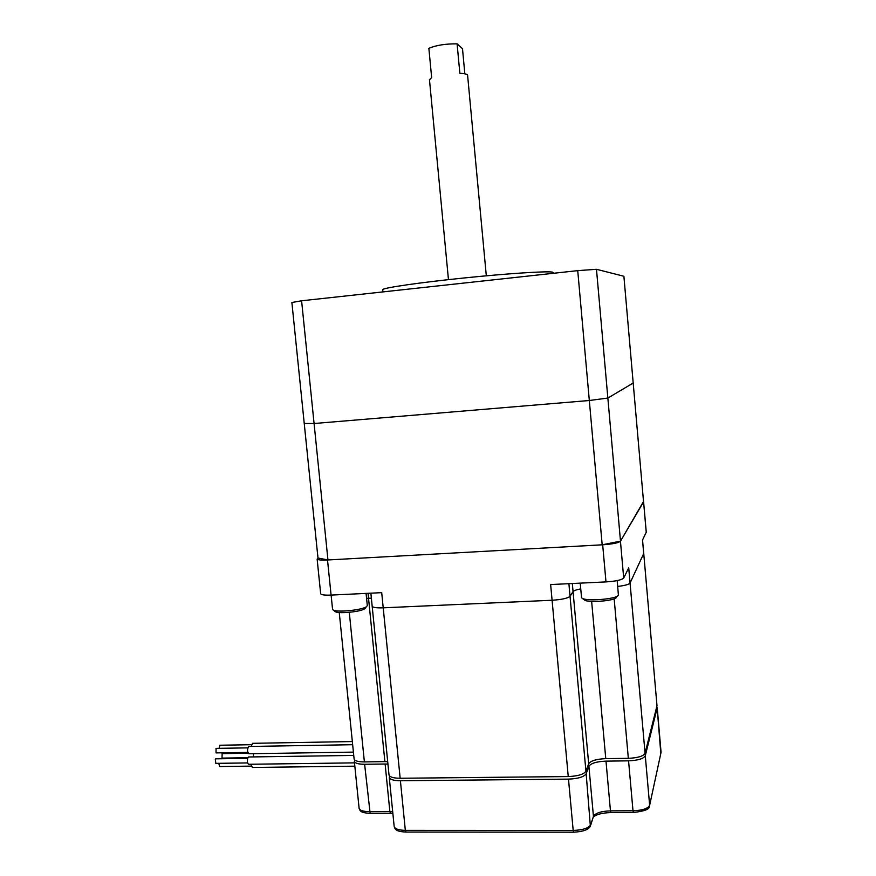 <?xml version="1.0" encoding="UTF-8"?>
<svg xmlns="http://www.w3.org/2000/svg" width="876" height="876" viewBox="0 0 876 876"><rect width="100%" height="100%" fill="white"/><g stroke="black" fill="none" stroke-linecap="round" stroke-linejoin="round"><path stroke-width="1.31" d="M643.553 501.937L633.195 383.031L607.856 398.054L633.195 383.031L623.887 276.258L596.479 269.293L607.856 398.054L589.318 400.507L607.856 398.054L620.493 541.149L643.553 501.937M602.184 544.817L589.318 400.507L314.079 423.513L589.318 400.507L577.733 270.64L301.596 300.786L314.079 423.513L304.246 423.48L314.079 423.513L327.952 559.961L602.184 544.817L620.493 541.149M643.521 501.521L620.449 541.237C618.522 542.89 612.598 544.084 602.677 544.795L327.514 559.983C321.404 560.268 317.944 559.961 317.134 559.074L317.977 558.012L291.883 302.505L301.596 300.786M317.977 558.012L327.952 559.961M596.479 269.293L577.733 270.64M553.358 272.808L552.614 272.14C547.139 270.958 507.445 273.509 463.798 277.999C420.141 282.477 384.553 287.635 382.702 289.54L382.746 289.978M617.186 580.591L618.401 595.132C617.427 599.206 584.785 601.702 581.817 597.947L581.489 597.049M616.463 597.301C615.576 600.936 586.745 603.137 584.084 599.786L581.982 598.078M366.069 593.402L367.318 605.59L366.628 606.52C362.609 610.211 335.18 612.795 332.825 609.707L332.53 608.973M366.409 606.674L364.909 608.59C361.339 611.875 337.107 614.153 334.982 611.404L333 609.849M642.557 539.955L643.707 553.544L630.063 583.022C628.99 584.456 624.862 585.595 617.7 586.427C624.862 585.595 628.99 584.456 630.063 583.022L628.727 567.878L623.701 578.04C621.807 579.945 615.894 581.237 605.984 581.905L550.643 584.555L552.088 600.246L383.217 607.824C376.768 608.043 373.088 607.55 372.18 606.356L372.18 606.356C373.088 607.55 376.768 608.043 383.217 607.824L381.706 592.658L331.084 595.089C324.974 595.319 321.514 594.903 320.682 593.84L320.649 593.501M572.324 583.515L588.672 763.773L585.934 771.198C583.821 774.351 577.93 776.136 568.25 776.563L552.088 600.246C561.823 599.611 567.801 598.286 570.035 596.282L573.057 591.639C573.857 590.61 576.419 589.701 580.755 588.891C576.419 589.701 573.857 590.61 573.057 591.639L570.035 596.282C567.801 598.286 561.823 599.611 552.088 600.246L383.217 607.824L400.157 778.26C393.729 778.206 390.028 777.165 389.043 775.15L388.977 774.515M368.04 593.315L368.533 598.253L371.358 598.177L366.562 598.341L368.533 598.253L384.882 761.627L387.696 761.693M643.608 501.828L646.258 532.181L642.524 540.021L643.707 553.544L630.063 583.022L645.064 753.261C643.389 756.207 637.816 757.904 628.333 758.331L605.765 758.638C596.403 759.054 590.709 760.762 588.672 763.773M384.882 761.627L364.383 761.912C358.426 761.89 355.01 760.981 354.123 759.185L354.068 758.638M643.729 553.479L657 705.749L645.064 753.261M568.25 776.563L400.157 778.26M643.707 553.183L657 705.749M250.952 764.244L252.332 767.464L354.835 766.172M248.817 756.984L247.93 757.674C246.988 761.08 247.262 763.281 248.729 764.277L354.495 762.865M215.89 758.835L215.299 759.262L215.814 763.357L247.601 762.93M248.937 746.483L248.729 746.483C247.076 749.287 247.12 751.707 248.872 753.743L353.411 752.112M216.076 748.389L216.011 752.9L247.744 752.396M252.595 743.33L251.171 746.44M219.942 745.246L219.044 748.345M253.46 753.678L253.394 756.919M222.143 753.634L222.011 758.112L247.908 757.729M657.219 707.852L661.062 752.331L649.346 806.654C649.477 809.282 644.145 811.231 633.37 812.512L632.998 810.782L610.462 810.858L605.995 761.135C596.633 761.54 590.939 763.259 588.902 766.281L586.164 773.749C584.051 776.913 578.16 778.709 568.491 779.125L400.409 780.746C393.981 780.691 390.269 779.64 389.283 777.614L394.123 826.046M354.725 760.029L354.364 761.54C355.251 763.346 358.667 764.255 364.624 764.277L385.122 764.014L389.875 811.592L369.409 811.669C363.452 811.57 360.025 810.519 359.127 808.493L359.061 807.891M387.937 764.08L385.122 764.014M389.612 776.016L389.283 777.614M605.995 761.135L628.563 760.839C638.035 760.412 643.608 758.715 645.283 755.747L657.186 707.972L656.748 706.735M218.792 763.314L219.58 766.533L251.215 766.117M486.311 275.809L467.631 75.632C467.762 74.318 465.167 73.54 459.856 73.299L457.097 43.866L462.484 48.651L464.838 73.825M457.097 43.866C445.698 43.723 436.292 45.202 428.868 48.3L431.649 77.57L429.481 79.847M331.084 595.089L327.514 559.983M605.984 581.905L602.677 544.795M623.701 578.04L620.449 541.237M646.247 532.488L643.586 501.882M585.934 771.198L568.896 583.679M349.283 612.335L364.383 761.912M591.639 601.407L605.765 758.638M614.164 598.812L628.333 758.331M657.186 707.972L660.811 753.524M633.326 812.512L610.868 812.578L610.462 810.858C601.122 811.198 595.45 813.048 593.446 816.388L588.902 766.281M645.283 755.747L649.642 805.307C648.01 808.581 642.458 810.409 632.998 810.782L628.563 760.839M590.796 824.896L593.446 816.388L590.785 824.655C588.716 828.148 582.847 830.076 573.189 830.437L573.66 832.189C582.989 831.696 588.562 829.714 590.369 826.232L586.164 773.749M573.594 832.189L406.026 832.058L405.336 830.36L573.189 830.437L568.491 779.125M390.466 813.246L370.132 813.311L364.624 764.277M392.853 813.311L390.565 813.246L389.875 811.592L392.689 811.702M400.409 780.746L405.336 830.36C398.919 830.229 395.196 829.024 394.189 826.758C395.306 828.86 394.879 831.51 405.916 832.058M382.943 291.905L382.702 289.54M581.533 597.574L580.23 583.142M616.54 597.038L617.405 596.063M332.573 609.4L331.117 595.078M370.866 593.172L389.043 775.15M317.134 559.074L320.682 593.84M354.123 759.185L339.253 612.51M353.751 755.43L248.609 756.984M247.656 758.364L215.759 758.835M352.656 744.71L248.729 746.483M247.788 747.863L215.934 748.389M352.338 741.556L252.398 743.33M251.467 744.699L219.81 745.246M248.083 753.229L222.011 753.634M370.011 813.311C359.784 812.851 360.145 810.464 359.127 808.493L354.364 761.54M610.813 812.578C602.283 812.862 596.49 814.341 593.424 817.023M448.457 279.63L429.437 79.377"/></g></svg>
